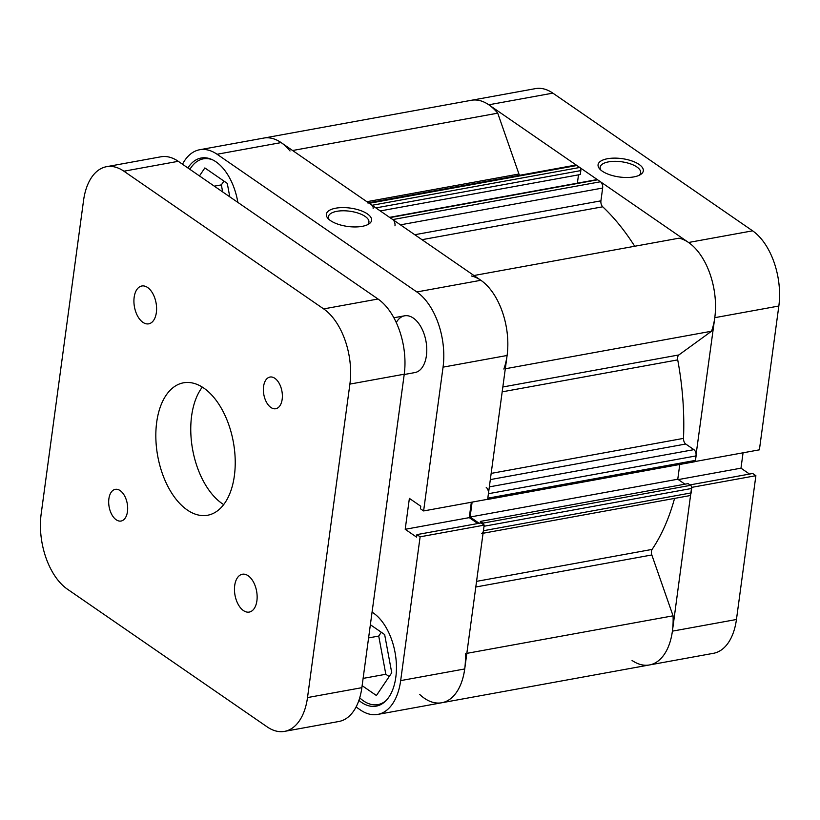 <?xml version="1.0" encoding="UTF-8"?>
<svg xmlns="http://www.w3.org/2000/svg" width="820" height="820" viewBox="0 0 820 820"><rect width="100%" height="100%" fill="white"/><g stroke="black" fill="none" stroke-linecap="round" stroke-linejoin="round"><path stroke-width="1.23" d="M633.88 176.894A22.837 9.276 -172.3 0 1 599.871 169.145A22.837 9.276 -172.3 0 1 607.528 158.721A22.837 9.276 -172.3 0 1 635.859 162.575A22.837 9.276 -172.3 0 1 640.42 174.629A22.837 9.276 -172.3 0 1 633.88 176.894M639.087 175.337A20.428 8.292 7.7 0 0 640.656 172.723A20.428 8.292 7.7 0 0 630.17 163.764A20.428 8.292 7.7 0 0 608.614 161.858A20.428 8.292 7.7 0 0 600.158 167.249A20.428 8.292 7.7 0 0 600.978 170.191M691.844 487.346L755.886 475.692L736.452 619.489A57.687 32.964 79.7 0 1 713.482 653.304L649.44 664.958A57.687 32.964 -100.3 0 0 672.4 631.154L691.649 487.213M695.145 461.352L714.784 317.678A57.687 32.964 -100.3 0 0 688.554 242.484L752.606 230.83L552.854 93.131L488.802 104.786L688.554 242.484M488.802 104.786A57.687 32.964 -100.3 0 0 471.408 100.276L535.46 88.621A57.687 32.964 79.7 0 1 552.854 93.131M632.046 660.448A57.687 32.964 -100.3 0 0 649.44 664.958A57.687 32.964 -100.3 0 0 673.056 615.82L651.828 554.966L475.795 587.007M755.886 475.692L752.698 473.488L689.989 484.907M752.606 230.83A57.687 32.964 79.7 0 1 778.836 306.024L759.392 449.831L695.339 461.486M749.531 474.062L740.983 468.169L743.063 452.794M678.304 479.587L740.983 468.169M335.8 208.188A22.837 9.276 -172.3 0 1 364.131 212.031A22.837 9.276 -172.3 0 1 368.692 224.096A22.837 9.276 -172.3 0 1 362.153 226.351A22.837 9.276 -172.3 0 1 328.143 218.612A22.837 9.276 -172.3 0 1 335.8 208.188M367.36 224.803A20.428 8.292 7.7 0 0 368.928 222.189A20.428 8.292 7.7 0 0 358.442 213.22A20.428 8.292 7.7 0 0 336.887 211.314A20.428 8.292 7.7 0 0 328.43 216.705A20.428 8.292 7.7 0 0 329.25 219.647M404.188 374.525L414.93 372.567A28.843 16.482 -100.3 0 0 426.41 355.665A28.843 16.482 -100.3 0 0 404.598 315.813A28.843 16.482 -100.3 0 0 396.265 322.567M189.902 169.34A48.072 27.47 79.7 0 1 203.339 158.844A48.072 27.47 79.7 0 1 212.339 159.726M358.893 700.413A49.282 28.157 -100.3 0 0 376.206 706.143A49.282 28.157 -100.3 0 0 395.814 677.269A49.282 28.157 -100.3 0 0 372.065 612.161M443.056 367.145L423.612 510.942L487.664 499.288L507.098 355.48L443.056 367.145A57.687 32.964 -100.3 0 0 416.827 291.951L480.879 280.286L281.127 142.598L217.074 154.252L416.827 291.951M356.075 706.994L360.318 709.915A57.687 32.964 -100.3 0 0 377.712 714.425A57.687 32.964 -100.3 0 0 400.672 680.61L464.725 668.956L484.159 525.149L420.117 536.813L400.672 680.61M290.044 150.972A57.687 32.964 -100.3 0 0 263.722 138.078A57.687 32.964 79.7 0 1 281.127 142.598M480.879 280.286A57.687 32.964 79.7 0 1 507.098 355.48M471.336 502.26L469.255 517.635L477.804 523.529M423.612 510.942L420.414 508.748L420.762 506.227L409.385 498.386L405.203 529.289L416.58 537.131L416.919 534.609L480.971 522.955L484.159 525.149M464.725 668.956A57.687 32.964 79.7 0 1 441.755 702.76A57.687 32.964 -100.3 0 0 465.37 653.622M237.872 202.417A49.282 28.157 -100.3 0 0 201.187 158.014A49.282 28.157 -100.3 0 0 187.903 167.967M416.919 534.609L420.117 536.813M217.074 154.252A57.687 32.964 -100.3 0 0 199.68 149.742A57.687 32.964 -100.3 0 0 182.491 164.236M223.921 181.076L221.359 184.889L222.661 191.931M381.29 632.251L378.727 636.064L385.82 674.265L389.172 676.582M469.255 517.635L405.203 529.289M199.465 175.941L204.856 167.936L227.284 183.393L229.774 196.831M214.317 186.171L221.359 184.889M386.035 700.618A48.072 27.47 79.7 0 1 377.928 704.605A48.072 27.47 79.7 0 1 359.713 697.841M363.106 678.396L385.82 674.265M368.58 637.909L378.727 636.064M370.363 624.717L384.652 634.567L391.745 672.769L376.411 695.514L362.122 685.663M502.844 386.978L678.878 354.937A4.807 2.747 -100.3 0 0 677.648 357.448A4.807 2.747 -100.3 0 0 677.72 359.888L502.188 391.837M476.563 581.359L652.095 549.41A4.807 2.747 -100.3 0 0 651.428 551.327A4.807 2.747 -100.3 0 0 651.828 554.966M491.159 473.396L683.501 438.382A209.131 119.484 -100.3 0 0 677.72 359.888M652.095 549.41A209.131 119.484 -100.3 0 0 674.563 498.396M634.711 246.256A209.131 119.484 -100.3 0 0 602.72 206.794L421.982 239.686M419.768 694.519A57.687 32.964 -100.3 0 0 441.755 702.76L649.44 664.958M481.494 533.543A4.807 2.747 -100.3 0 0 483.41 530.724L691.086 492.922A4.807 2.747 79.7 0 1 689.169 495.741L483.072 533.256M483.974 525.015A2.409 1.373 -100.3 0 0 482.918 523.129L690.594 485.327A2.409 1.373 79.7 0 1 691.691 488.453L484.015 526.255L483.41 530.724M482.918 523.129L480.428 521.407L480.192 523.088M479.167 523.283L470.096 517.02L472.115 502.117M486.362 499.523A2.409 1.373 -100.3 0 0 486.854 499.585A2.409 1.373 -100.3 0 0 487.295 499.359M489.335 486.885L693.904 449.647A4.807 2.747 79.7 0 1 696.088 455.91L695.483 460.379L487.808 498.181L488.412 493.712A4.807 2.747 -100.3 0 0 486.229 487.449M503.849 369.031A57.687 32.964 -100.3 0 0 502.342 311.815A57.687 32.964 -100.3 0 0 471.397 275.981M394.973 225.838A4.807 2.747 -100.3 0 0 392.79 219.565L600.466 181.763A4.807 2.747 79.7 0 1 602.649 188.036L600.927 200.838A4.807 2.747 -100.3 0 0 602.72 206.794M389.582 217.351L596.899 179.621A2.409 1.373 79.7 0 1 597.626 179.805L389.941 217.607L392.79 219.565M389.941 217.607A2.409 1.373 -100.3 0 0 389.223 217.423M373.141 208.403A2.409 1.373 -100.3 0 0 372.054 205.277L369.205 203.309A4.807 2.747 -100.3 0 0 367.76 202.94M366.868 201.699L518.947 174.014L497.73 113.17A57.687 32.964 -100.3 0 0 471.408 100.276L199.68 149.742M518.947 174.014A4.807 2.747 -100.3 0 0 519.552 175.306M368.477 202.806L575.435 165.138A4.807 2.747 79.7 0 1 576.88 165.507L369.205 203.309M372.054 205.277L579.73 167.475L576.88 165.507M579.73 167.475A2.409 1.373 79.7 0 1 580.826 170.601L375.878 207.911M380.265 210.935L580.293 174.527L580.826 170.601M577.382 183.167L578.5 174.845M597.626 179.805L600.466 181.763M678.878 354.937L711.534 331.229A57.687 32.964 -100.3 0 0 710.028 274.013A57.687 32.964 -100.3 0 0 679.073 238.179L473.95 275.52M683.501 438.382A4.807 2.747 -100.3 0 0 685.745 444.02L490.319 479.597M693.904 449.647L685.745 444.02M695.483 460.379A2.409 1.373 79.7 0 1 694.53 461.783L486.854 499.585M684.956 484.179L677.771 479.218L679.77 464.468M690.594 485.327L688.103 483.605L480.428 521.407M691.691 488.453L691.086 492.922M505.304 368.764L711.534 331.229M292.607 150.511L497.73 113.17M466.826 653.355L673.056 615.82M470.096 517.02L677.771 479.218M134.162 297.27A19.229 10.988 -100.3 0 0 148.707 323.838A19.229 10.988 -100.3 0 0 156.353 312.563A19.229 10.988 -100.3 0 0 141.819 285.995A19.229 10.988 -100.3 0 0 134.162 297.27M234.704 585.511A19.229 10.988 -100.3 0 0 249.239 612.079A19.229 10.988 -100.3 0 0 256.896 600.814A19.229 10.988 -100.3 0 0 242.351 574.246A19.229 10.988 -100.3 0 0 234.704 585.511M108.886 498.785A16.103 9.204 -100.3 0 0 121.063 521.038A16.103 9.204 -100.3 0 0 127.469 511.598A16.103 9.204 -100.3 0 0 115.292 489.345A16.103 9.204 -100.3 0 0 108.886 498.785M263.579 386.476A16.103 9.204 -100.3 0 0 275.766 408.729A16.103 9.204 -100.3 0 0 282.172 399.299A16.103 9.204 -100.3 0 0 269.995 377.046A16.103 9.204 -100.3 0 0 263.579 386.476M223.686 504.597A67.301 38.458 79.7 0 1 191.624 415.904A67.301 38.458 79.7 0 1 202.304 387.122M234.366 475.815A67.301 38.458 79.7 0 1 207.583 515.257A67.301 38.458 79.7 0 1 156.692 422.269A67.301 38.458 79.7 0 1 183.475 382.817A67.301 38.458 79.7 0 1 234.366 475.815M123.912 171.206A57.687 32.964 -100.3 0 0 106.518 166.696L160.863 156.804A57.687 32.964 79.7 0 1 178.258 161.314L123.912 171.206L323.664 308.904L378.01 299.013L178.258 161.314M378.01 299.013A57.687 32.964 79.7 0 1 404.239 374.207L349.894 384.098L307.51 697.574L361.856 687.683L404.239 374.207M361.856 687.683A57.687 32.964 79.7 0 1 338.885 721.487L284.54 731.378A57.687 32.964 -100.3 0 0 307.51 697.574M106.518 166.696A57.687 32.964 -100.3 0 0 83.548 200.51L41.164 513.976A57.687 32.964 -100.3 0 0 67.394 589.17L267.146 726.868A57.687 32.964 -100.3 0 0 284.54 731.378M349.894 384.098A57.687 32.964 -100.3 0 0 323.664 308.904M672.4 631.154L736.452 619.489M778.836 306.024L714.784 317.678M414.766 234.725L600.927 200.838M602.649 188.036L400.437 224.844M696.088 455.91L488.412 493.712M203.339 158.844L207.48 158.096M377.712 714.425L441.755 702.76M377.928 704.605L382.069 703.857M404.598 315.813L393.856 317.77"/></g></svg>
